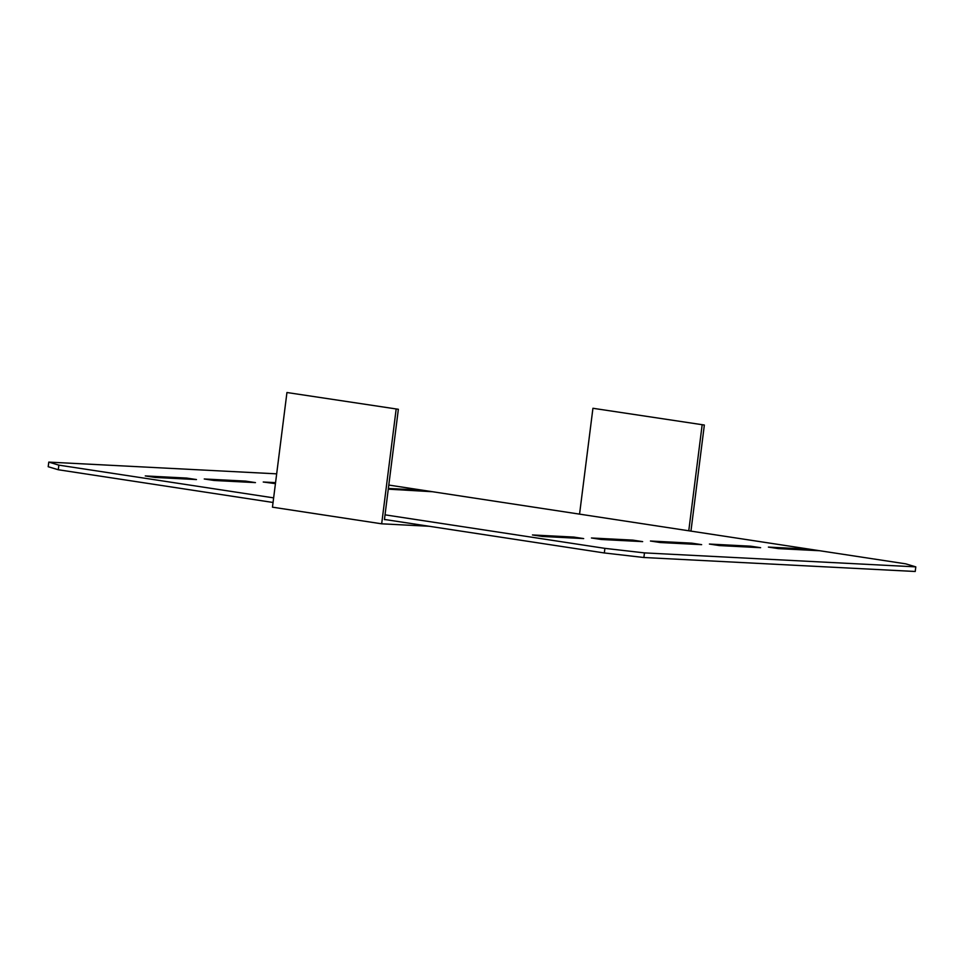 <?xml version="1.0" encoding="UTF-8"?>
<svg xmlns="http://www.w3.org/2000/svg" width="964" height="964" viewBox="0 0 964 964"><rect width="100%" height="100%" fill="white"/><g stroke="black" fill="none" stroke-linecap="round" stroke-linejoin="round"><path stroke-width="1.45" d="M809.688 549.227L768.392 547.094L778.322 548.612L819.617 550.733L809.688 549.227M750.703 546.19L709.408 544.058L719.337 545.576L760.632 547.697L750.703 546.19M691.718 543.142L650.423 541.021L660.352 542.539L701.647 544.66L691.718 543.142M632.733 540.105L591.438 537.984L601.367 539.491L642.663 541.623L632.733 540.105M573.749 537.068L532.453 534.948L542.383 536.454L583.678 538.587L573.749 537.068M275.427 483.639L263.232 482.012L275.559 482.639M388.359 488.447L422.497 490.206L432.414 491.724L388.275 489.158M245.531 481.096L255.46 482.615L214.177 480.482L204.248 478.975L245.531 481.096M186.546 478.06L196.475 479.566L155.192 477.445L145.263 475.927L186.546 478.06M388.793 485.061L905.726 563.844L915.8 566.868L644.47 552.89L604.898 548.359L385.022 514.836M273.631 497.87L58.852 465.13L58.274 469.745L273.053 502.473M58.852 465.13L48.778 462.105L276.668 473.842M384.443 519.451L604.32 552.962L643.88 557.505L915.222 571.483L915.8 566.868M48.778 462.105L48.2 466.721L58.274 469.745M604.898 548.359L604.32 552.962M644.47 552.89L643.88 557.505M592.932 408.278L704.347 425.028L592.932 408.278L579.557 514.137M704.347 425.028L690.947 531.116M702.141 424.919L688.766 530.778M429.052 526.26L381.672 523.813L272.463 507.172L286.947 392.517L398.361 409.278L384.431 519.608L385.901 519.68M396.156 409.158L381.672 523.813M398.361 409.278L286.947 392.517"/></g></svg>
